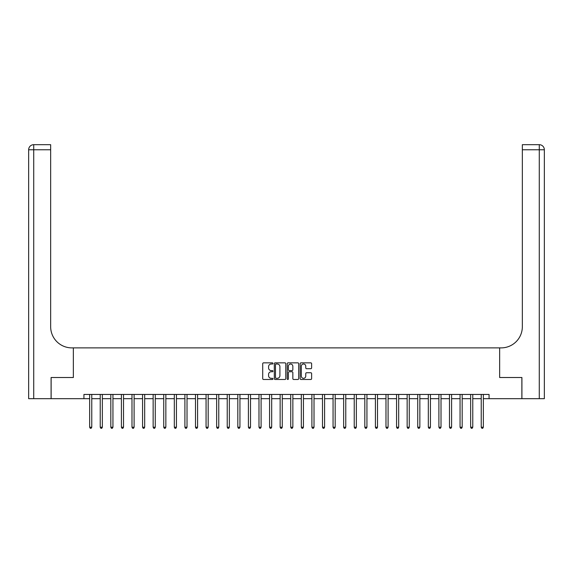 <?xml version="1.0" encoding="UTF-8"?>
<svg xmlns="http://www.w3.org/2000/svg" width="573" height="573" viewBox="0 0 573 573"><rect width="100%" height="100%" fill="white"/><g stroke="black" fill="none" stroke-linecap="round" stroke-linejoin="round"><path stroke-width="0.86" d="M272.956 363.44A0.58 0.58 0 0 0 272.376 362.852L263.544 362.852A0.831 0.831 0 0 0 262.713 363.683L262.713 378.646A0.831 0.831 0 0 0 263.544 379.476L272.376 379.476A0.58 0.58 0 0 0 272.956 378.896A0.58 0.58 0 0 0 272.376 378.316L271.23 378.316A2.657 2.657 0 0 1 268.572 375.652L268.572 374.405A2.657 2.657 0 0 1 271.23 371.748L272.376 371.748A0.58 0.58 0 0 0 272.956 371.168A0.58 0.58 0 0 0 272.376 370.581L271.23 370.581A2.657 2.657 0 0 1 268.572 367.923L268.572 366.677A2.657 2.657 0 0 1 271.23 364.02L272.376 364.02A0.58 0.58 0 0 0 272.956 363.44M310.788 368.711A0.831 0.831 0 0 0 311.619 367.88L311.619 363.683A0.831 0.831 0 0 0 310.788 362.852L300.983 362.852A0.831 0.831 0 0 0 300.152 363.683L300.152 378.646A0.831 0.831 0 0 0 300.983 379.476L310.788 379.476A0.831 0.831 0 0 0 311.619 378.646L311.619 373.575A0.831 0.831 0 0 0 310.788 372.744L306.591 372.744A0.831 0.831 0 0 0 305.76 373.575L305.76 376.089A2.22 2.22 0 0 1 303.54 378.316A2.22 2.22 0 0 1 301.312 376.089L301.312 366.24A2.22 2.22 0 0 1 303.54 364.02A2.22 2.22 0 0 1 305.76 366.24L305.76 367.88A0.831 0.831 0 0 0 306.591 368.711L310.788 368.711M83.937 398.679L51.126 398.679L51.126 377.514L73.351 377.514L73.351 347.883L499.649 347.883L499.649 377.514L499.649 347.883L501.167 347.883A21.165 21.165 0 0 0 522.34 326.717L522.34 144.683L539.272 144.683A5.078 5.078 0 0 1 544.35 149.768L544.35 398.679L521.917 398.679L521.917 377.514L499.649 377.514L521.874 377.514L521.874 398.679L489.063 398.679L489.063 394.446L83.937 394.446L83.937 398.679L89.653 398.679M285.769 363.683A0.831 0.831 0 0 0 284.939 362.852L275.133 362.852A0.831 0.831 0 0 0 274.302 363.683L274.302 378.646A0.831 0.831 0 0 0 275.133 379.476L284.939 379.476A0.831 0.831 0 0 0 285.769 378.646L285.769 363.683M288.061 362.852L297.867 362.852A0.831 0.831 0 0 1 298.698 363.683L298.698 378.646A0.831 0.831 0 0 1 297.867 379.476L293.67 379.476A0.831 0.831 0 0 1 292.839 378.646L292.839 372.579A0.831 0.831 0 0 0 292.008 371.748L289.222 371.748A0.831 0.831 0 0 0 288.391 372.579L288.391 378.896A0.58 0.58 0 0 1 287.811 379.476A0.58 0.58 0 0 1 287.231 378.896L287.231 363.683A0.831 0.831 0 0 1 288.061 362.852M91.766 398.679L100.232 398.679M102.352 398.679L110.818 398.679M112.938 398.679L121.404 398.679M123.517 398.679L131.983 398.679M134.103 398.679L142.57 398.679M144.683 398.679L153.149 398.679M155.269 398.679L163.735 398.679M165.848 398.679L174.321 398.679M176.434 398.679L184.9 398.679M187.02 398.679L195.486 398.679M197.599 398.679L206.065 398.679M208.185 398.679L216.651 398.679M218.764 398.679L227.23 398.679M229.35 398.679L237.816 398.679M239.937 398.679L248.403 398.679M250.516 398.679L258.982 398.679M261.102 398.679L269.568 398.679M271.681 398.679L280.147 398.679M282.267 398.679L290.733 398.679M292.853 398.679L301.319 398.679M303.432 398.679L311.898 398.679M314.018 398.679L322.484 398.679M324.597 398.679L333.063 398.679M335.184 398.679L343.65 398.679M345.77 398.679L354.236 398.679M356.349 398.679L364.815 398.679M366.935 398.679L375.401 398.679M377.514 398.679L385.98 398.679M388.1 398.679L396.566 398.679M398.679 398.679L407.152 398.679M409.265 398.679L417.731 398.679M419.851 398.679L428.318 398.679M430.43 398.679L438.897 398.679M441.017 398.679L449.483 398.679M451.596 398.679L460.062 398.679M462.182 398.679L470.648 398.679M472.768 398.679L481.234 398.679M483.347 398.679L489.063 398.679M276.05 364.02A0.58 0.58 0 0 0 275.47 364.6L275.47 377.729A0.58 0.58 0 0 0 276.05 378.316L277.253 378.316A2.657 2.657 0 0 0 279.911 375.652L279.911 366.677A2.657 2.657 0 0 0 277.253 364.02L276.05 364.02M292.839 366.283A2.22 2.22 0 0 0 290.611 364.063A2.22 2.22 0 0 0 288.391 366.283L288.391 369.75A0.831 0.831 0 0 0 289.222 370.581L292.008 370.581A0.831 0.831 0 0 0 292.839 369.75L292.839 366.283M91.873 394.446L91.83 394.553A0.845 0.845 90.1 0 0 91.766 394.876L91.766 427.214L89.653 427.214L89.653 394.876A0.845 0.845 90.1 0 0 89.589 394.553L89.546 394.446M91.766 427.214L91.136 428.318L90.283 428.318L89.653 427.214M102.46 394.446L102.409 394.553A0.845 0.845 0 0 0 102.352 394.876L102.352 427.214L100.232 427.214L100.232 394.876A0.845 0.845 0 0 0 100.175 394.553L100.132 394.446M102.352 427.214L101.715 428.318L100.869 428.318L100.232 427.214M113.039 394.446L112.996 394.553A0.845 0.845 0 0 0 112.938 394.876L112.938 427.214L110.818 427.214L110.818 394.876A0.845 0.845 0 0 0 110.754 394.553L110.711 394.446M112.938 427.214L112.301 428.318L111.456 428.318L110.818 427.214M123.625 394.446L123.582 394.553A0.845 0.845 0 0 0 123.517 394.876L123.517 427.214L121.404 427.214L121.404 394.876A0.845 0.845 0 0 0 121.34 394.553L121.297 394.446M123.517 427.214L122.88 428.318L122.035 428.318L121.404 427.214M134.204 394.446L134.161 394.553A0.845 0.845 0 0 0 134.103 394.876L134.103 427.214L131.983 427.214L131.983 394.876A0.845 0.845 0 0 0 131.926 394.553L131.883 394.446M134.103 427.214L133.466 428.318L132.621 428.318L131.983 427.214M51.083 377.514L73.351 377.514L73.351 347.883L71.833 347.883A21.165 21.165 0 0 1 50.66 326.717L50.66 149.768L33.728 149.768L33.728 398.679L51.083 398.679L51.083 377.514M33.728 398.679L28.65 398.679L28.65 149.768A5.078 5.078 0 0 1 33.728 144.683L50.66 144.683L50.66 149.768M50.66 144.683L33.728 144.683A5.078 5.078 0 0 0 28.65 149.768L33.728 149.768L33.728 144.683M71.833 347.883A21.165 21.165 0 0 1 50.66 326.717M522.34 144.683L539.272 144.683L537.997 144.683L539.272 144.683L539.272 149.768L522.34 149.768M501.167 347.883A21.165 21.165 0 0 0 522.34 326.717M539.272 398.679L539.272 149.768L544.35 149.768A5.078 5.078 0 0 0 539.272 144.683M144.79 394.446L144.747 394.553A0.845 0.845 0 0 0 144.683 394.876L144.683 427.214L142.57 427.214L142.57 394.876A0.845 0.845 0 0 0 142.505 394.553L142.462 394.446M144.683 427.214L144.052 428.318L143.2 428.318L142.57 427.214M155.369 394.446L155.326 394.553A0.845 0.845 0 0 0 155.269 394.876L155.269 427.214L153.149 427.214L153.149 394.876A0.845 0.845 0 0 0 153.091 394.553L153.048 394.446M155.269 427.214L154.631 428.318L153.786 428.318L153.149 427.214M165.955 394.446L165.912 394.553A0.845 0.845 0 0 0 165.848 394.876L165.848 427.214L163.735 427.214L163.735 394.876A0.845 0.845 0 0 0 163.67 394.553L163.627 394.446M165.848 427.214L165.217 428.318L164.372 428.318L163.735 427.214M176.541 394.446L176.498 394.553A0.845 0.845 0 0 0 176.434 394.876L176.434 427.214L174.321 427.214L174.321 394.876A0.845 0.845 0 0 0 174.256 394.553L174.213 394.446M176.434 427.214L175.796 428.318L174.951 428.318L174.321 427.214M187.12 394.446L187.077 394.553A0.845 0.845 0 0 0 187.02 394.876L187.02 427.214L184.9 427.214L184.9 394.876A0.845 0.845 0 0 0 184.843 394.553L184.8 394.446M187.02 427.214L186.383 428.318L185.537 428.318L184.9 427.214M197.706 394.446L197.664 394.553A0.845 0.845 0 0 0 197.599 394.876L197.599 427.214L195.486 427.214L195.486 394.876A0.845 0.845 0 0 0 195.422 394.553L195.379 394.446M197.599 427.214L196.969 428.318L196.116 428.318L195.486 427.214M208.286 394.446L208.243 394.553A0.845 0.845 0 0 0 208.185 394.876L208.185 427.214L206.065 427.214L206.065 394.876A0.845 0.845 0 0 0 206.008 394.553L205.965 394.446M208.185 427.214L207.548 428.318L206.703 428.318L206.065 427.214M218.872 394.446L218.829 394.553A0.845 0.845 0 0 0 218.764 394.876L218.764 427.214L216.651 427.214L216.651 394.876A0.845 0.845 0 0 0 216.587 394.553L216.544 394.446M218.764 427.214L218.134 428.318L217.289 428.318L216.651 427.214M229.458 394.446L229.415 394.553A0.845 0.845 0 0 0 229.35 394.876L229.35 427.214L227.23 427.214L227.23 394.876A0.845 0.845 0 0 0 227.173 394.553L227.13 394.446M229.35 427.214L228.713 428.318L227.868 428.318L227.23 427.214M240.037 394.446L239.994 394.553A0.845 0.845 0 0 0 239.937 394.876L239.937 427.214L237.816 427.214L237.816 394.876A0.845 0.845 0 0 0 237.759 394.553L237.716 394.446M239.937 427.214L239.299 428.318L238.454 428.318L237.816 427.214M250.623 394.446L250.58 394.553A0.845 0.845 0 0 0 250.516 394.876L250.516 427.214L248.403 427.214L248.403 394.876A0.845 0.845 0 0 0 248.338 394.553L248.295 394.446M250.516 427.214L249.885 428.318L249.033 428.318L248.403 427.214M261.202 394.446L261.159 394.553A0.845 0.845 0 0 0 261.102 394.876L261.102 427.214L258.982 427.214L258.982 394.876A0.845 0.845 0 0 0 258.924 394.553L258.881 394.446M261.102 427.214L260.464 428.318L259.619 428.318L258.982 427.214M271.788 394.446L271.745 394.553A0.845 0.845 0 0 0 271.681 394.876L271.681 427.214L269.568 427.214L269.568 394.876A0.845 0.845 0 0 0 269.503 394.553L269.46 394.446M271.681 427.214L271.05 428.318L270.205 428.318L269.568 427.214M282.374 394.446L282.331 394.553A0.845 0.845 0 0 0 282.267 394.876L282.267 427.214L280.147 427.214L280.147 394.876A0.845 0.845 0 0 0 280.09 394.553L280.047 394.446M282.267 427.214L281.63 428.318L280.784 428.318L280.147 427.214M292.953 394.446L292.91 394.553A0.845 0.845 0 0 0 292.853 394.876L292.853 427.214L290.733 427.214L290.733 394.876A0.845 0.845 0 0 0 290.669 394.553L290.626 394.446M292.853 427.214L292.216 428.318L291.371 428.318L290.733 427.214M303.54 394.446L303.497 394.553A0.845 0.845 0 0 0 303.432 394.876L303.432 427.214L301.319 427.214L301.319 394.876A0.845 0.845 0 0 0 301.255 394.553L301.212 394.446M303.432 427.214L302.795 428.318L301.95 428.318L301.319 427.214M314.119 394.446L314.076 394.553A0.845 0.845 0 0 0 314.018 394.876L314.018 427.214L311.898 427.214L311.898 394.876A0.845 0.845 0 0 0 311.841 394.553L311.798 394.446M314.018 427.214L313.381 428.318L312.536 428.318L311.898 427.214M324.705 394.446L324.662 394.553A0.845 0.845 0 0 0 324.597 394.876L324.597 427.214L322.484 427.214L322.484 394.876A0.845 0.845 0 0 0 322.42 394.553L322.377 394.446M324.597 427.214L323.967 428.318L323.115 428.318L322.484 427.214M335.284 394.446L335.241 394.553A0.845 0.845 0 0 0 335.184 394.876L335.184 427.214L333.063 427.214L333.063 394.876A0.845 0.845 0 0 0 333.006 394.553L332.963 394.446M335.184 427.214L334.546 428.318L333.701 428.318L333.063 427.214M345.87 394.446L345.827 394.553A0.845 0.845 0 0 0 345.77 394.876L345.77 427.214L343.65 427.214L343.65 394.876A0.845 0.845 0 0 0 343.585 394.553L343.542 394.446M345.77 427.214L345.132 428.318L344.287 428.318L343.65 427.214M356.456 394.446L356.413 394.553A0.845 0.845 0 0 0 356.349 394.876L356.349 427.214L354.236 427.214L354.236 394.876A0.845 0.845 0 0 0 354.171 394.553L354.128 394.446M356.349 427.214L355.711 428.318L354.866 428.318L354.236 427.214M367.035 394.446L366.992 394.553A0.845 0.845 0 0 0 366.935 394.876L366.935 427.214L364.815 427.214L364.815 394.876A0.845 0.845 0 0 0 364.757 394.553L364.715 394.446M366.935 427.214L366.297 428.318L365.452 428.318L364.815 427.214M377.621 394.446L377.578 394.553A0.845 0.845 0 0 0 377.514 394.876L377.514 427.214L375.401 427.214L375.401 394.876A0.845 0.845 0 0 0 375.336 394.553L375.294 394.446M377.514 427.214L376.884 428.318L376.031 428.318L375.401 427.214M388.2 394.446L388.157 394.553A0.845 0.845 0 0 0 388.1 394.876L388.1 427.214L385.98 427.214L385.98 394.876A0.845 0.845 0 0 0 385.923 394.553L385.88 394.446M388.1 427.214L387.463 428.318L386.617 428.318L385.98 427.214M398.787 394.446L398.744 394.553A0.845 0.845 0 0 0 398.679 394.876L398.679 427.214L396.566 427.214L396.566 394.876A0.845 0.845 0 0 0 396.502 394.553L396.459 394.446M398.679 427.214L398.049 428.318L397.204 428.318L396.566 427.214M409.373 394.446L409.33 394.553A0.845 0.845 0 0 0 409.265 394.876L409.265 427.214L407.152 427.214L407.152 394.876A0.845 0.845 0 0 0 407.088 394.553L407.045 394.446M409.265 427.214L408.628 428.318L407.783 428.318L407.152 427.214M419.952 394.446L419.909 394.553A0.845 0.845 0 0 0 419.851 394.876L419.851 427.214L417.731 427.214L417.731 394.876A0.845 0.845 0 0 0 417.674 394.553L417.631 394.446M419.851 427.214L419.214 428.318L418.369 428.318L417.731 427.214M430.538 394.446L430.495 394.553A0.845 0.845 0 0 0 430.43 394.876L430.43 427.214L428.318 427.214L428.318 394.876A0.845 0.845 0 0 0 428.253 394.553L428.21 394.446M430.43 427.214L429.8 428.318L428.948 428.318L428.318 427.214M441.117 394.446L441.074 394.553A0.845 0.845 0 0 0 441.017 394.876L441.017 427.214L438.897 427.214L438.897 394.876A0.845 0.845 0 0 0 438.839 394.553L438.796 394.446M441.017 427.214L440.379 428.318L439.534 428.318L438.897 427.214M451.703 394.446L451.66 394.553A0.845 0.845 0 0 0 451.596 394.876L451.596 427.214L449.483 427.214L449.483 394.876A0.845 0.845 0 0 0 449.418 394.553L449.375 394.446M451.596 427.214L450.965 428.318L450.12 428.318L449.483 427.214M462.289 394.446L462.246 394.553A0.845 0.845 0 0 0 462.182 394.876L462.182 427.214L460.062 427.214L460.062 394.876A0.845 0.845 0 0 0 460.004 394.553L459.961 394.446M462.182 427.214L461.544 428.318L460.699 428.318L460.062 427.214M472.868 394.446L472.825 394.553A0.845 0.845 0 0 0 472.768 394.876L472.768 427.214L470.648 427.214L470.648 394.876A0.845 0.845 0 0 0 470.591 394.553L470.54 394.446M472.768 427.214L472.131 428.318L471.285 428.318L470.648 427.214M483.454 394.446L483.411 394.553A0.845 0.845 0 0 0 483.347 394.876L483.347 427.214L481.234 427.214L481.234 394.876A0.845 0.845 0 0 0 481.17 394.553L481.127 394.446M483.347 427.214L482.717 428.318L481.864 428.318L481.234 427.214"/></g></svg>
